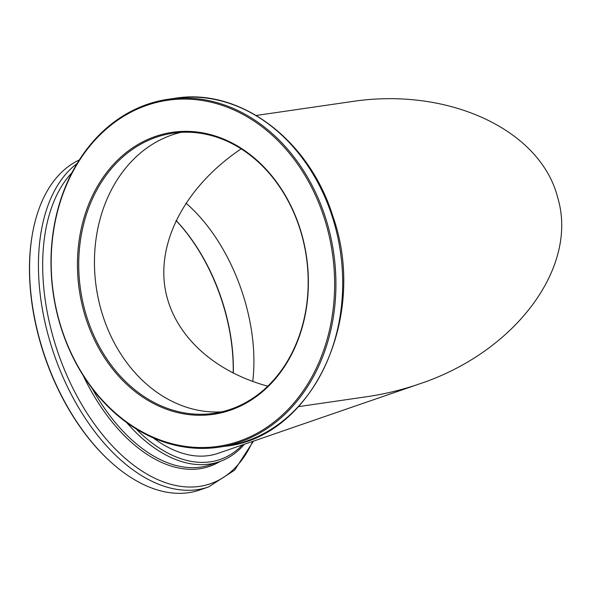 <?xml version="1.0" encoding="UTF-8"?>
<svg xmlns="http://www.w3.org/2000/svg" width="591" height="591" viewBox="0 0 591 591"><rect width="100%" height="100%" fill="white"/><g stroke="black" fill="none" stroke-linecap="round" stroke-linejoin="round"><path stroke-width="0.89" d="M298.558 406.63L366.915 396.694C384.734 394.094 402.161 389.861 419.189 384.002C515.374 352.177 578.574 267.258 557.756 197.815C540.735 129.614 447.771 86.485 350.67 101.741L256.243 115.459M245.952 304.646A141.559 82.843 71 0 0 185.906 203.09A141.559 82.843 71 0 1 245.952 304.646A141.559 82.843 71 0 1 252.741 381.476A141.559 82.843 71 0 0 245.952 304.646M241.165 148.836C188.898 183.971 159.208 235.957 164.387 283.296C169.809 330.591 209.768 370.372 267.738 386.174M181.009 132.354A141.559 114.093 -98.3 0 0 96.274 287.366A141.559 114.093 -98.3 0 0 221.632 411.853A141.559 114.093 81.7 0 1 100.655 308.369A141.559 114.093 81.7 0 1 181.009 132.354M126.673 422.595A155.44 90.962 71 0 0 219.357 461.704A155.44 90.962 71 0 0 244.408 444.255M136.056 428.889A153.594 89.884 71 0 0 242.473 444.92M79.32 159.954A175.793 102.878 71 0 0 32.601 232.943A175.793 102.878 71 0 0 111.921 463.034A175.793 102.878 71 0 0 199.743 489.991L208.593 486.94L234.62 470.155L253.443 441.145M32.601 232.943L32.468 233.667A174.87 102.332 71 0 0 111.374 462.546L111.921 463.034M233.186 373.128A142.49 83.383 71 0 0 225.215 311.908A142.49 83.383 71 0 0 176.029 220.487M233.29 373.18A141.559 82.843 71 0 0 225.385 311.738A141.559 82.843 71 0 0 176.059 220.428M153.291 437.924A147.115 86.094 71 0 0 218.057 453.341L419.189 384.002M58.694 319.701A175.793 141.677 81.7 0 1 168.176 99.273A175.793 141.677 81.7 0 1 333.664 252.867A175.793 141.677 81.7 0 1 218.744 447.217A175.793 141.677 81.7 0 1 58.694 319.701M58.856 319.539A174.87 140.931 81.7 0 1 220.148 104.725A174.87 140.931 81.7 0 1 299.748 395.704A174.87 140.931 81.7 0 1 58.856 319.539M83.686 310.977A142.49 114.831 81.7 0 1 215.102 135.952A142.49 114.831 81.7 0 1 279.964 373.039A142.49 114.831 81.7 0 1 83.686 310.977M84.934 310.659A141.559 114.093 81.7 0 1 173.097 133.152A141.559 114.093 81.7 0 1 306.36 256.834A141.559 114.093 81.7 0 1 213.824 413.338A141.559 114.093 81.7 0 1 84.934 310.659M92.314 388.686A155.44 90.962 71 0 0 210.618 464.711L219.357 461.704M83.139 375.484A156.659 91.679 71 0 0 220.096 461.438M72.006 172.638A173.362 101.453 71 0 0 90.009 417.711A173.362 101.453 71 0 0 252.653 441.411M77.089 163.552A175.793 102.878 71 0 0 59.75 369.486A175.793 102.878 71 0 0 208.593 486.94M174.943 98.291A175.793 141.677 81.7 0 1 340.431 251.884A175.793 141.677 81.7 0 1 225.511 446.227C312.779 437.096 368.511 316.444 332.859 216.217C309.3 139.72 239.813 87.431 174.943 98.291L168.176 99.273M218.744 447.217L225.511 446.227"/></g></svg>
